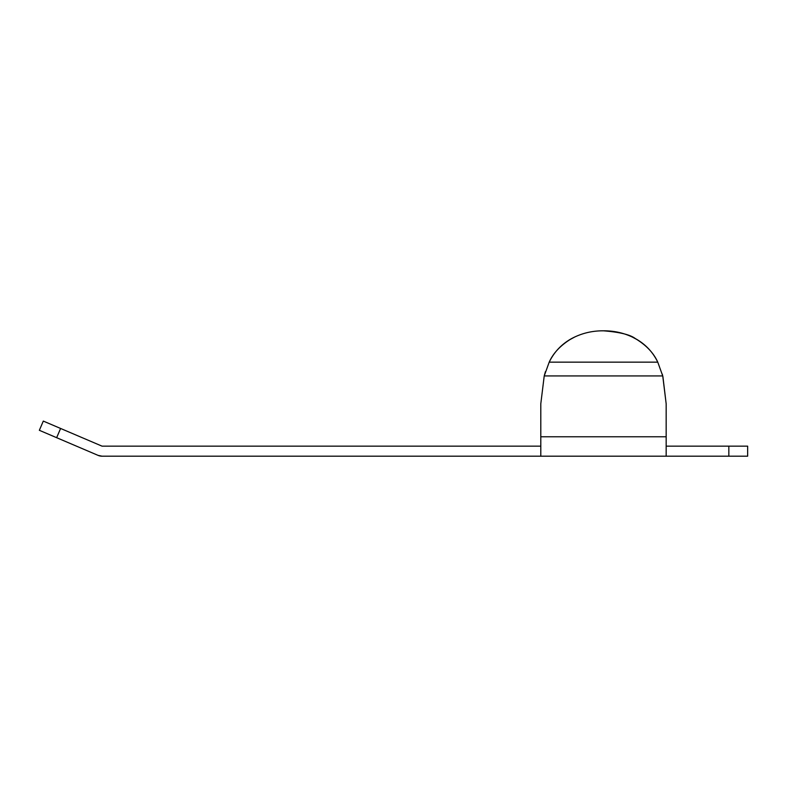 <?xml version="1.0" encoding="UTF-8"?>
<svg xmlns="http://www.w3.org/2000/svg" width="787" height="787" viewBox="0 0 787 787"><rect width="100%" height="100%" fill="white"/><g stroke="black" fill="none" stroke-linecap="round" stroke-linejoin="round"><path stroke-width="1.18" d="M602.173 330.825L603.481 330.815C619.694 332.114 630.328 334.711 635.375 338.597C646.245 345.178 653.712 353.038 657.765 362.158L662.743 375.94L666.166 403.8L662.743 375.94L544.22 375.94L662.743 375.94L657.765 362.158L549.198 362.158C553.251 353.029 560.728 345.168 571.608 338.577C561.623 344.106 554.156 351.966 549.198 362.158L544.22 375.94L540.797 403.8L544.22 375.94L549.198 362.158L657.765 362.158C652.817 351.976 645.35 344.116 635.375 338.597C625.547 333.314 614.913 330.727 603.481 330.815L602.458 330.825M545.43 371.641L544.378 375.31M604.505 330.825L603.481 330.815C592.06 330.727 581.436 333.314 571.608 338.577L571.637 338.567M569.001 340.102L575.031 336.846M603.481 330.815L604.79 330.825M631.961 336.856L637.982 340.112M544.22 375.94L540.797 403.8L540.797 456.185L102.035 456.185A9.995 9.995 0 0 1 98.09 455.378L39.35 430.302L43.305 421.084L60.599 428.462L43.305 421.084L39.35 430.302L56.644 437.69L60.599 428.462L102.035 446.15L540.797 446.15L102.035 446.15L60.599 428.462L56.644 437.69L98.09 455.378A9.995 9.995 0 0 0 102.035 456.185L666.166 456.185L666.166 403.8L662.89 376.52M666.166 446.15L747.65 446.15L666.166 446.15M662.743 375.94L666.166 403.8L666.166 456.185L747.65 456.185L540.797 456.185L540.797 436.775L666.166 436.775L540.797 436.775L540.797 403.8M662.585 375.31L662.28 374.189M747.65 456.185L747.65 446.15L747.65 456.185M728.841 456.185L728.841 446.15L728.841 456.185M98.09 455.378L102.035 456.185L540.797 456.185"/></g></svg>
